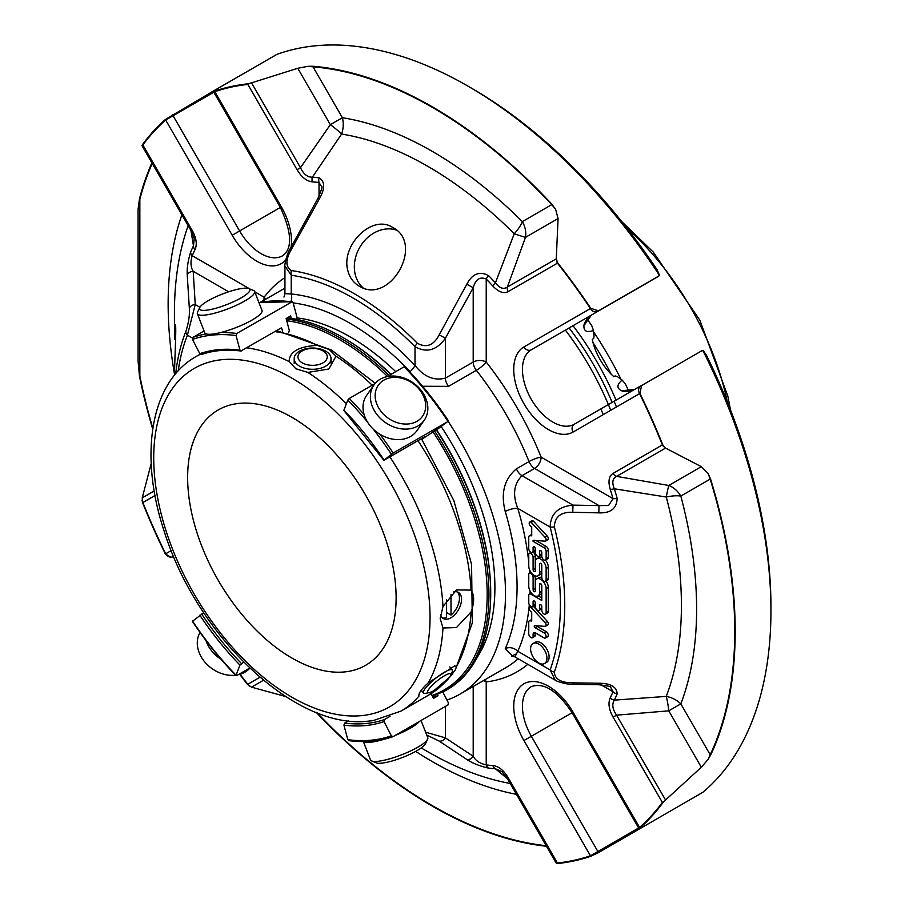 <?xml version="1.0" encoding="UTF-8"?>
<svg xmlns="http://www.w3.org/2000/svg" width="909" height="909" viewBox="0 0 909 909"><rect width="100%" height="100%" fill="white"/><g stroke="black" fill="none" stroke-linecap="round" stroke-linejoin="round"><path stroke-width="1.36" d="M291.88 417.288A147.417 85.116 60 0 1 388.188 547.195A147.417 85.116 60 0 1 365.588 665.32A147.417 85.116 60 0 1 218.171 580.215A147.417 85.116 60 0 1 218.171 409.982A147.417 85.116 60 0 1 291.88 417.288M528.754 586.18L528.754 574.693A3.079 1.773 60 0 1 529.39 573.284A3.079 1.773 60 0 1 531.765 574.113A3.079 1.773 60 0 1 533.106 577.204L533.106 589.736A1.534 0.886 -120 0 0 533.776 591.282A1.534 0.886 -120 0 0 534.947 591.691A1.534 0.886 -120 0 0 535.265 590.986L535.265 582.385A7.681 4.431 60 0 1 536.855 578.874A7.681 4.431 60 0 1 542.775 580.931A7.681 4.431 60 0 1 546.127 588.646L546.127 612.757A3.068 1.773 60 0 1 545.491 614.166A3.068 1.773 60 0 1 543.127 613.348A3.068 1.773 60 0 1 541.787 610.257L541.787 606.519A1.534 0.886 -120 0 0 541.116 604.974A1.534 0.886 -120 0 0 539.935 604.565A1.534 0.886 -120 0 0 539.616 605.269L539.616 608.996A3.068 1.773 60 0 1 538.98 610.405A3.068 1.773 60 0 1 536.605 609.587A3.068 1.773 60 0 1 535.265 606.496L535.265 602.758A1.534 0.886 -120 0 0 534.594 601.213A1.534 0.886 -120 0 0 533.413 600.804A1.534 0.886 -120 0 0 533.094 601.508L533.094 605.235A3.068 1.773 60 0 1 532.458 606.644A3.068 1.773 60 0 1 530.095 605.826A3.068 1.773 60 0 1 528.754 602.735L528.754 595.452A3.068 1.773 60 0 1 529.39 594.043A3.068 1.773 60 0 1 530.924 594.191L541.787 600.463L541.787 585.578A1.534 0.886 -120 0 0 541.116 584.044A1.534 0.886 -120 0 0 539.935 583.623A1.534 0.886 -120 0 0 539.616 584.328L539.616 592.452A7.681 4.431 60 0 1 538.026 595.963A7.681 4.431 60 0 1 532.106 593.907A7.681 4.431 60 0 1 528.754 586.18M528.754 566.023L528.754 554.717A3.068 1.773 60 0 1 529.39 553.308A3.068 1.773 60 0 1 531.754 554.126A3.068 1.773 60 0 1 533.094 557.217L533.094 569.579A1.534 0.886 -120 0 0 533.765 571.125A1.534 0.886 -120 0 0 534.947 571.534A1.534 0.886 -120 0 0 535.265 570.841L535.265 562.239A7.681 4.431 60 0 1 536.855 558.717A7.681 4.431 60 0 1 542.775 560.773A7.681 4.431 60 0 1 546.127 568.5L546.127 579.965A3.068 1.773 60 0 1 545.491 581.362A3.068 1.773 60 0 1 543.127 580.544A3.068 1.773 60 0 1 541.787 577.454L541.787 565.284A1.534 0.886 -120 0 0 541.116 563.739A1.534 0.886 -120 0 0 539.935 563.33A1.534 0.886 -120 0 0 539.616 564.034L539.616 572.295A7.681 4.431 60 0 1 538.026 575.806A7.681 4.431 60 0 1 532.106 573.749A7.681 4.431 60 0 1 528.754 566.023M538.764 662.968A11.556 6.67 60 0 1 531.22 652.798A11.556 6.67 60 0 1 532.992 643.538A11.556 6.67 60 0 1 544.548 650.208A11.556 6.67 60 0 1 544.548 663.547A11.556 6.67 60 0 1 538.764 662.968M529.731 610.359A2.454 1.42 60 0 1 529.197 608.314A2.454 1.42 60 0 1 529.708 607.257A2.454 1.42 60 0 1 531.163 607.53L545.161 622.631A2.602 1.5 60 0 1 545.582 626.244A2.602 1.5 60 0 1 545.014 626.369L534.765 625.585A1.227 0.704 -120 0 0 535.106 627.71L543.957 632.812A3.068 1.773 60 0 1 545.957 635.516A3.068 1.773 60 0 1 545.491 637.982A3.068 1.773 60 0 1 543.957 637.823L535.549 632.971A3.466 2 -120 0 0 533.822 632.8A3.466 2 -120 0 0 533.094 634.391L533.094 636.482A3.079 1.773 60 0 1 532.469 637.72A3.079 1.773 60 0 1 530.095 636.902A3.079 1.773 60 0 1 528.754 633.812L528.754 621.699A2.454 1.42 60 0 1 529.231 620.938A2.454 1.42 60 0 1 529.833 620.836L531.708 620.983L531.708 612.496L529.731 610.359M529.731 525.175A2.454 1.42 60 0 1 529.197 523.13A2.454 1.42 60 0 1 529.708 522.073A2.454 1.42 60 0 1 531.186 522.357L545.07 537.333A2.602 1.5 60 0 1 545.582 541.06A2.602 1.5 60 0 1 545.014 541.173L533.094 540.276L533.094 541.355L543.923 547.616A3.113 1.795 60 0 1 546.127 551.422L546.127 558.671A3.068 1.773 60 0 1 545.491 560.08A3.068 1.773 60 0 1 543.127 559.251A3.068 1.773 60 0 1 541.787 556.16L541.787 552.433A1.534 0.886 -120 0 0 541.116 550.888A1.534 0.886 -120 0 0 539.935 550.479A1.534 0.886 -120 0 0 539.616 551.184L539.616 554.91A3.068 1.773 60 0 1 538.98 556.319A3.068 1.773 60 0 1 536.605 555.49A3.068 1.773 60 0 1 535.265 552.399L535.265 548.672A1.534 0.886 -120 0 0 534.594 547.127A1.534 0.886 -120 0 0 533.413 546.718A1.534 0.886 -120 0 0 533.094 547.423L533.094 551.149A3.068 1.773 60 0 1 532.458 552.558A3.068 1.773 60 0 1 530.095 551.729A3.068 1.773 60 0 1 528.754 548.638L528.754 537.253A3.113 1.795 60 0 1 529.402 535.833A3.113 1.795 60 0 1 530.083 535.696L531.72 535.821L531.72 527.311L529.731 525.175M541.787 597.952L538.185 595.872M532.458 606.644L534.628 605.394A3.068 1.773 -120 0 0 535.265 604.019M538.98 610.405L541.15 609.155A3.068 1.773 -120 0 0 541.787 607.78M545.491 614.166L547.661 612.916A3.068 1.773 -120 0 0 548.297 611.507L548.297 587.396A7.681 4.431 -120 0 0 546.059 581.033M541.787 577.499A7.681 4.431 -120 0 0 539.026 577.613L536.855 578.874M535.276 582.112L535.276 575.954A3.079 1.773 -120 0 0 535.276 575.931M538.026 595.963L540.196 594.713A7.681 4.431 -120 0 0 541.787 591.532M545.491 581.362L547.661 580.112A3.068 1.773 -120 0 0 548.297 578.703L548.297 567.25A7.681 4.431 -120 0 0 545.457 560.092M542.014 557.433A7.681 4.431 -120 0 0 539.026 557.467L536.855 558.717M535.265 562.182L535.265 555.967A3.068 1.773 -120 0 0 533.083 552.195M538.026 575.806L540.196 574.556A7.681 4.431 -120 0 0 541.787 571.363M544.548 663.547L546.718 662.286A11.556 6.67 -120 0 0 548.491 653.037A11.556 6.67 -120 0 0 540.935 642.856A11.556 6.67 -120 0 0 535.162 642.288L532.992 643.538M529.833 620.836L531.708 619.756M531.708 619.586A2.454 1.42 -120 0 0 531.401 619.688L529.231 620.938M532.469 637.72L534.64 636.47A3.079 1.773 -120 0 0 535.265 635.221L535.265 633.141A3.466 2 -120 0 1 535.287 632.834M533.094 636.482L535.265 635.221M545.491 637.982L547.661 636.72A3.068 1.773 -120 0 0 548.127 634.266A3.068 1.773 -120 0 0 546.127 631.562L537.276 626.449A1.227 0.704 -120 0 1 536.617 625.722M545.582 626.244L547.752 624.994A2.602 1.5 -120 0 0 547.332 621.37L533.333 606.269A2.454 1.42 -120 0 0 533.231 606.201M545.161 622.631L547.332 621.37M531.163 607.53L533.333 606.269M531.72 534.515A3.113 1.795 -120 0 0 531.572 534.583L529.402 535.833M532.458 552.558L534.628 551.297A3.068 1.773 -120 0 0 535.265 549.934M538.98 556.319L541.15 555.058A3.068 1.773 -120 0 0 541.787 553.695M545.491 560.08L547.661 558.819A3.068 1.773 -120 0 0 548.297 557.422L548.297 550.172A3.113 1.795 -120 0 0 546.093 546.354L535.924 540.491M533.094 541.355L534.765 540.4M545.582 541.06L547.752 539.81A2.602 1.5 -120 0 0 547.241 536.083L533.356 521.107A2.454 1.42 -120 0 0 531.879 520.823L529.708 522.073M545.07 537.333L547.241 536.083M531.186 522.357L533.356 521.107M283.96 297.061L284.937 293.664L291.232 293.982A9.215 6.954 -84.3 0 1 290.903 301.538M492.917 286.119A6.147 1.841 -42.8 0 1 495.416 282.835C499.552 288.21 503.506 289.619 507.302 287.096L556.285 258.815L558.069 218.546L525.504 237.351A21.498 17.555 60 0 0 522.357 221.614A21.498 7.442 -45.1 0 1 514.244 233.738A21.498 0.807 -160.2 0 0 525.504 237.351L507.302 287.096A6.147 5.011 -120 0 0 508.199 291.596C503.745 293.914 498.655 292.084 492.917 286.119A320.161 184.845 -120 0 0 486.224 279.04C479.918 276.427 475.577 279.313 473.203 287.71L445.41 338.182L445.41 378.11C434.127 381.053 423.992 376.826 415.004 365.441A9.215 2.875 -43.5 0 1 410.05 371.679A221.126 127.669 60 0 0 293.164 302.913M192.401 338.046L187.413 335.171A6.147 4.568 21.7 0 1 185.811 331.535C188.663 322.763 189.833 315.037 189.345 308.367A6.147 5.011 -4 0 1 195.242 304.583L187.413 335.171A250.145 144.429 -120 0 0 178.209 370.895M189.345 308.367L187.265 275.245A6.147 5.011 -3 0 1 193.219 271.325L195.242 304.583L199.878 307.265M319.264 199.037L318.002 198.219C321.468 189.924 322.706 186.129 321.718 186.834L319.025 182.504A6.147 4.602 96.8 0 1 319.161 177.823C325.115 181.607 325.149 188.674 319.264 199.037L291.312 249.486C285.437 259.826 285.471 266.848 291.425 270.552A6.147 4.568 98.3 0 0 291.232 275.234L284.937 265.996L284.937 293.664M528.754 562.194A228.784 132.089 -120 0 0 517.789 508.358A9.215 2.875 -16.5 0 0 505.256 511.517C500.564 493.212 504.29 478.986 516.437 468.839A9.215 5.318 60 0 0 522.016 475.691L534.606 468.419L598.997 505.597L572.977 505.12L522.016 475.691C513.824 483.906 512.415 494.791 517.789 508.358L550.161 527.05C550.524 513.903 558.126 506.597 572.977 505.12L572.772 512.29C560.955 511.835 554.808 516.687 554.342 526.845A6.147 2.216 -14.1 0 1 550.161 527.05A271.643 156.837 -120 0 1 550.161 669.967A6.147 4.5 19.6 0 0 554.342 672.058C554.785 679.193 560.933 682.784 572.772 682.829L598.826 683.25C610.723 683.329 616.825 686.886 617.143 693.942A6.147 4.602 -156.8 0 1 613.018 691.715L610.621 687.215C611.723 686.715 607.814 685.897 598.895 684.75L598.826 683.25M439.183 334.864L445.41 338.182C436.74 350.351 426.616 353.192 415.004 346.693A6.147 2.079 -44.8 0 1 417.356 343.25C426.366 348.215 433.65 345.42 439.183 334.864L466.817 284.233C472.373 273.7 479.645 270.837 488.633 275.666A6.147 1.988 -44 0 0 486.224 279.04L486.224 362.055A9.215 5.318 0 0 0 473.203 362.055A9.215 5.318 -120 0 0 476.35 370.315A9.215 1.807 141.9 0 0 486.224 362.055A228.784 132.089 -120 0 1 541.128 457.136A9.215 1.807 -21.9 0 0 529.027 461.567L516.437 468.839M617.143 693.942A324.513 187.356 -120 0 1 614.325 700.135A6.147 4.67 -154.3 0 1 610.234 697.839C607.928 703.123 608.894 709.565 613.132 717.156L616.575 715.167L665.558 800.011L701.328 767.241L668.763 710.838L616.575 715.167C612.496 709.27 611.746 704.27 614.325 700.135L666.263 696.396A21.498 3.318 -95.5 0 1 668.763 710.838L680.818 703.884A21.498 15.896 21 0 0 666.263 696.396A358.487 206.968 60 0 0 666.263 497.03A21.498 7.442 165.1 0 1 680.818 496.064A21.498 17.555 60 0 0 668.763 485.474A21.498 0.807 -79.8 0 0 666.263 497.03L614.325 488.792A6.147 1.841 -17.2 0 1 610.234 489.315A320.161 184.845 -120 0 1 613.018 498.655A6.147 1.988 -16 0 0 617.143 498.257C616.836 508.449 610.734 513.312 598.826 512.858L598.997 505.597L608.598 505.506L613.018 498.655L541.128 457.136A9.215 5.318 120 0 1 534.606 468.419A9.215 5.318 -120 0 1 529.027 461.567A219.569 126.771 -120 0 0 476.35 370.315L448.557 386.359A9.215 5.318 -120 0 1 445.41 378.11L473.203 362.055L473.203 287.71L466.817 284.233M291.312 249.486L290.187 248.725C286.244 254.543 284.233 267.144 284.949 265.985L284.949 265.985M488.633 275.666A324.513 187.356 -120 0 1 495.416 282.835L514.244 233.738A358.487 206.968 60 0 0 341.602 134.066A21.498 15.896 99 0 0 342.386 117.715L330.342 124.669A21.498 3.318 -144.5 0 1 341.602 134.066L312.389 177.164A6.147 4.67 94.3 0 0 312.332 181.857C306.64 181.243 301.549 177.187 297.05 169.688L300.493 167.699C303.515 174.142 307.469 177.3 312.389 177.164A324.513 187.356 -120 0 1 319.161 177.823M425.617 732.199L445.41 737.881A6.147 5.011 124 0 1 439.183 741.096L426.719 735.04M445.41 706.418L445.41 737.881L473.203 756.254A6.147 5.011 123 0 1 466.817 759.458L439.183 741.096M598.895 684.75L572.852 684.261C565.75 684.795 553.945 680.216 555.251 680.171L550.161 669.967L517.789 651.276A9.215 6.954 24.3 0 0 505.256 648.685A219.569 126.771 -120 0 0 505.256 511.517M529.311 604.735A228.784 132.089 -120 0 1 517.789 651.276L514.914 656.889L511.472 656.037L515.823 654.15M512.778 656.093L505.256 648.685M395.722 371.645A204.593 118.125 -120 0 0 350.238 336.909A204.593 118.125 -120 0 0 297.004 317.9M476.998 657.65A204.593 118.125 -120 0 0 441.399 426.889M446.933 700.055A219.569 126.771 -120 0 0 460.022 694.112A219.569 126.771 -120 0 0 448.205 421.446M448.557 386.359L423.083 386.268M572.852 684.261L572.772 682.829M598.826 512.858L572.772 512.29M139.452 198.912L138.054 209.354L138.054 360.93L139.452 375.894A6.147 2.534 -11.3 0 0 139.85 376.019L139.85 199.287A6.147 4.329 -165.4 0 1 139.452 198.912A428.219 247.237 60 0 1 151.905 162.87M152.723 429.082A428.219 247.237 60 0 1 139.452 375.894M151.201 463.579L142.236 497.871L154.2 490.962M172.392 556.853A6.147 3.545 -120 0 0 173.085 556.603L173.085 556.603A6.147 6.147 0 0 1 171.04 557.342L165.358 553.888A428.219 247.237 60 0 1 142.543 502.541L142.236 497.871M142.543 502.541A6.147 1.227 -21.7 0 0 142.883 502.507A6.147 5.011 -120 0 1 142.031 500.2M265.439 299.379A9.215 7.306 36.8 0 0 264.133 297.22A9.215 5.318 -60 0 1 263.621 300.436M174.46 375.247C174.892 354.112 176.562 323.945 175.278 324.99L174.437 339.125L174.437 312.764A358.487 206.968 60 0 1 188.163 225.671M187.265 275.245C186.799 268.575 187.924 260.826 190.651 252.02A6.147 4.602 23.2 0 0 192.231 255.713C190.276 261.86 190.606 267.064 193.219 271.325L228.648 291.778M191.22 230.795L194.231 238.681L193.469 245.816L190.935 230.477M300.493 167.699L330.342 124.669L297.777 68.266L251.52 82.867L300.493 167.699M142.236 145.951L142.543 144.531A428.219 247.237 60 0 1 165.358 119.511L215.319 89.9M142.031 145.497L142.883 144.997A6.147 4.863 -143.7 0 1 142.543 144.531M610.234 489.315C607.928 481.406 608.894 476.077 613.132 473.35A6.147 5.011 60 0 0 616.575 476.373C612.507 478.339 611.757 482.474 614.325 488.792A324.513 187.356 -120 0 1 617.143 498.257M616.575 476.373L668.763 485.474L701.328 466.681L665.558 448.092L616.575 476.373M347.852 270.564C349.59 277.427 353.271 282.551 358.907 285.949C389.461 305.992 425.207 243.873 392.677 227.455C372.19 213.717 340.625 245.373 347.852 270.564M556.285 258.815L557.672 262.86A428.219 247.237 60 0 1 590.736 308.287L598.429 310.867L658.582 276.143A6.147 3.545 60 0 1 658.014 276.62L658.014 276.62A6.147 5.011 60 0 0 658.889 275.95M556.569 260.86A6.147 5.011 60 0 0 557.433 263.167A6.147 1.227 -38.3 0 1 557.672 262.86M558.069 218.546L555.604 209.286L551.74 204.65A427.616 246.884 -120 0 0 313.014 66.834A6.147 4.659 -85.4 0 1 312.866 66.266A428.219 247.237 60 0 1 551.922 204.286A6.147 1.863 137 0 0 551.74 204.65L522.357 221.614A373.69 215.751 -120 0 0 342.386 117.715L313.014 66.834L307.969 66.323L297.777 68.266M555.604 209.286L551.922 204.286M312.866 66.266L307.969 66.323M468.158 86.241L471.464 88.15A423.537 244.532 -120 0 1 657.241 269.984L659.514 275.404A428.219 247.237 -120 0 0 468.158 86.241A428.219 247.237 -120 0 0 276.791 54.438L215.513 89.798C213.081 91.23 212.763 91.661 214.558 91.105A428.219 247.237 60 0 1 247.623 83.855L251.52 82.867M247.623 83.855A6.147 4.863 83.7 0 0 247.827 84.412L249.396 83.514M546.457 846.268A428.219 247.237 60 0 1 316.332 712.451M263.474 680.239L251.52 687.147L247.623 684.545A428.219 247.237 60 0 1 239.749 674.387M249.396 686.159A6.147 5.011 -120 0 1 247.827 684.261A6.147 1.227 141.7 0 0 247.623 684.545M251.52 687.147L285.699 696.533M659.514 817.339L598.429 852.619L590.736 856.301A428.219 247.237 60 0 1 557.672 863.55L556.285 863.096M557.672 863.55A6.147 4.863 -96.3 0 1 557.433 863.016L556.569 863.516M507.427 778.661L495.416 768.798L501.995 771.718L507.222 778.309L508.199 777.74C503.711 770.253 498.621 766.185 492.917 765.571A6.147 4.67 94.3 0 0 495.416 768.798A324.513 187.356 -120 0 1 488.633 768.139C479.657 766.105 472.385 763.208 466.817 759.458M473.203 686.511L473.203 756.254C475.543 760.628 479.884 763.526 486.224 764.923A6.147 4.602 96.8 0 0 488.633 768.139M483.19 680.739A9.215 5.318 180 0 1 486.224 681.909A9.215 7.306 83.2 0 0 485.008 679.682M665.558 800.011L662.752 802.874A428.219 247.237 60 0 1 639.947 827.894L639.186 828.792A6.147 6.147 0 0 1 638.607 827.974L639.584 827.406A427.616 246.884 -120 0 0 662.366 802.431A6.147 4.863 36.3 0 0 662.752 802.874M663.934 801.522L662.366 802.431L613.132 717.156M708.111 759.39L710.19 754.765A6.147 4.659 25.4 0 0 710.599 755.174L708.111 759.39L701.328 767.241M710.599 479.134L708.111 473.453L710.19 479.111L680.818 496.064A373.69 215.751 -120 0 1 680.818 703.884L710.19 754.765A427.616 246.884 -120 0 0 710.19 479.111A6.147 1.863 -17 0 0 710.599 479.134A428.219 247.237 60 0 1 710.599 755.174M708.111 473.453L701.328 466.681M702.021 350.669A6.147 5.011 60 0 0 701.009 351.09A6.147 3.545 60 0 1 701.703 350.84L641.549 385.564L639.947 393.517A428.219 247.237 60 0 1 662.752 444.865L665.558 448.092M662.752 444.865A6.147 1.227 158.3 0 1 662.366 444.921A6.147 5.011 60 0 0 663.934 446.819M173.528 556.342L173.085 556.603A6.147 5.011 -120 0 1 165.665 553.797A6.147 0.579 153.8 0 1 165.358 553.888M165.358 119.511A6.147 4.977 48.7 0 0 165.665 120.022L213.82 92.218A6.147 6.147 0 0 1 213.399 91.32L214.558 91.105A6.147 4.977 -108.7 0 0 214.797 91.65L216.069 90.923M291.085 247.078A49.131 28.372 -120 0 0 281.324 206.877L280.347 207.445L213.82 92.218L214.797 91.65A427.616 246.884 -120 0 1 247.827 84.412L297.05 169.688M190.651 252.02A324.513 187.356 -120 0 1 193.469 245.816A6.147 4.67 25.7 0 0 195.015 249.6A320.161 184.845 -120 0 0 192.231 255.713L249.895 289.005M142.054 145.804L191.14 230.841L192.117 230.272C196.355 237.863 197.321 244.305 195.015 249.6M701.703 350.84L703.191 350.522L706.373 355.078A423.537 244.532 -120 0 1 770.946 606.882L770.946 610.7A428.219 247.237 -120 0 0 702.816 350.397L703.191 350.522M624.222 390.495L634.482 389.495L574.329 424.219L640.856 385.814A6.147 5.011 60 0 0 639.584 393.642A6.147 0.579 -26.2 0 0 639.947 393.517M590.736 308.287A6.147 0.579 146.2 0 0 590.452 308.537A6.147 5.011 60 0 0 597.872 311.344L531.345 349.76A42.996 24.827 -120 0 0 531.345 399.403A42.996 24.827 -120 0 0 574.329 424.219L574.329 424.219A6.147 5.011 -120 0 0 573.056 432.048L639.584 393.642A427.616 246.884 -120 0 1 662.366 444.921L613.132 473.35M659.593 275.007L658.582 276.143M598.429 852.619A6.147 3.545 -120 0 0 597.872 851.494L590.452 855.778A6.147 4.977 71.3 0 0 590.736 856.301M508.199 777.74L557.433 863.016A427.616 246.884 -120 0 0 590.452 855.778L523.925 740.551A49.131 28.372 -120 0 1 523.925 683.807A49.131 28.372 -120 0 1 573.056 712.179L639.584 827.406A6.147 4.977 -131.3 0 0 639.947 827.894C638.561 829.167 639.095 829.11 641.549 827.724L702.816 792.33A428.219 247.237 -120 0 0 770.946 610.7M641.549 385.564A6.147 3.545 -120 0 0 640.856 385.814L574.329 424.219M598.429 310.867A6.147 3.545 -120 0 1 597.872 311.344L658.014 276.62A6.147 6.147 0 0 0 659.536 275.382M628.687 390.972A263.326 152.03 -120 0 0 625.324 383.848L622.131 380.064A42.996 24.827 60 0 1 617.461 376.644L615.143 375.917L613.814 376.678A42.996 24.827 60 0 1 611.348 374.36A42.996 24.827 60 0 1 593.032 342.636A42.996 24.827 60 0 1 592.259 339.33L593.577 338.568L594.111 336.194A42.996 24.827 60 0 1 593.486 330.444C586.578 332.899 583.408 331.069 583.987 324.979A42.996 24.827 60 0 1 591.486 315.025L531.345 349.76A6.147 5.011 60 0 1 523.925 346.943A49.131 28.372 -120 0 0 523.925 403.687A49.131 28.372 -120 0 0 573.056 432.048M593.486 330.444L591.804 325.786A263.326 152.03 -120 0 0 587.316 319.309M624.71 390.552A6.147 4.443 102.1 0 0 622.12 391.018C616.552 388.473 616.552 384.814 622.131 380.064M583.987 324.979A6.147 4.443 17.9 0 0 585.691 322.968L591.486 315.025A6.147 5.011 60 0 0 591.566 314.991M287.301 317.855A209.275 120.829 60 0 1 342.738 337.421L343.613 337.932A208.025 120.102 60 0 1 391.018 374.36M436.309 429.423A208.025 120.102 60 0 1 490.712 592.713L490.712 593.725A209.275 120.829 60 0 1 447.364 689.533L445.603 690.556A209.275 120.829 -120 0 0 434.297 430.593M342.738 337.421L342.738 337.421A209.275 120.829 60 0 1 390.825 374.463M436.059 429.571A209.275 120.829 60 0 1 490.712 593.725M246.725 347.817A204.752 118.215 60 0 1 289.119 361.589L295.891 368.781A155.928 90.025 60 0 1 296.834 368.861M295.891 368.781L307.878 372.417L328.853 368.997L336 356.18L329.24 349.522L317.252 345.352C298.754 346.397 289.38 351.806 289.119 361.589M442.978 627.994L456.477 627.551L471.101 611.916C474.453 602.428 474.453 595.156 471.101 590.089L456.477 589.93L442.978 606.508L440.195 618.609L442.978 627.994A204.752 118.215 60 0 1 428.309 682.818L454.727 665.877L456.432 666.57L455.42 669.649L472.316 622.938L471.566 564.432L453.852 500.598L421.401 438.661M451.228 675.478L455.42 669.649M440.535 614.575A15.101 8.715 120 0 0 443.319 618.574A15.101 8.715 120 0 0 450.864 617.825A15.101 8.715 120 0 0 460.727 604.519A15.101 8.715 120 0 0 458.42 592.418A15.101 8.715 120 0 0 453.443 592.043M428.309 682.818C421.435 689.067 418.31 693.522 418.935 696.158A204.752 118.215 60 0 1 400.869 711.156L429.003 694.908A204.752 118.215 60 0 0 444.558 682.659M418.81 695.135L418.935 696.158M400.869 711.156L372.929 720.678L365.782 721.394C292.766 728.041 196.571 634.823 164.415 531.958C138.884 456.034 149.985 382.45 196.128 356.51A204.752 118.215 60 0 1 200.321 354.283M325.649 366.179A18.43 10.635 180 0 1 305.572 368.486A18.43 10.635 180 0 1 294.198 358.657A18.43 10.635 180 0 1 312.616 348.022A18.43 10.635 180 0 1 331.046 358.657A18.43 10.635 180 0 1 325.649 366.179M442.353 617.859A15.101 8.715 120 0 0 446.592 617.643L446.592 599.747M446.592 612.541L451 615.086A15.101 8.715 120 0 0 457.307 591.952M429.355 692.59L425.48 693.351A18.43 3.897 -38.8 0 1 423.526 693.056A18.43 3.897 -38.8 0 1 435.445 678.478A18.43 3.897 -38.8 0 1 452.239 669.967A18.43 3.897 -38.8 0 1 452.114 671.944L450.534 675.569A14.646 3.091 -38.8 0 1 434.036 690.545A14.646 3.091 -38.8 0 1 429.355 692.59A14.646 3.091 -38.8 0 1 437.274 680.761A14.646 3.091 -38.8 0 1 450.534 675.569M322.979 362.861A14.646 8.454 180 0 1 298.47 359.066A14.646 8.454 180 0 1 316.412 348.715A14.646 8.454 180 0 1 322.979 362.861M451 615.086L451 594.27M206.263 333.921A233.999 135.1 -120 0 0 192.901 337.398L192.503 339.421L199.81 353.692L201.446 354.521C213.376 350.385 226.5 349.215 240.828 351.01L281.574 327.706L282.563 331.433M384.45 459.988L424.605 436.809L421.708 439.127M349.295 740.494L347.817 739.71L343.932 725.143L344.659 723.087L348.522 720.86M348.704 740.619C364.748 742.687 379.507 741.358 392.995 736.654L391.359 735.824L384.053 721.553L384.45 719.53L390.086 716.281M192.901 620.949L203.73 612.757M192.503 621.017A232.443 134.202 -120 0 0 236.056 675.182L236.772 675.523L236.056 675.182L239.942 665.093L243.703 662.161M241.419 350.885L239.942 350.101L236.056 335.535L236.772 333.478L292.198 301.708M192.901 337.398L204.059 330.956M288.573 332.637L289.335 330.569L286.13 318.536L290.653 315.923L291.3 318.377M258.963 302.674A233.999 135.1 60 0 1 291.596 301.822L293.084 302.606L296.97 317.184L296.243 319.229M364.134 414.64A233.999 135.1 -120 0 0 349.295 398.449L347.817 400.062L343.932 410.152L344.659 410.493M349.295 398.449L375.008 383.598M387.12 376.61L404.119 366.793A233.999 135.1 60 0 1 448.001 421.378L436.615 429.877M404.846 367.134L404.119 366.793L404.846 367.134M343.932 410.152A216.376 124.919 -120 0 1 384.053 460.068L393.177 453.023L448.398 421.299M421.81 439.286L436.479 429.673M442.842 692.067L448.398 702.896L448.001 704.918L393.177 736.574M431.093 693.658L433.513 698.385L438.036 695.783L437.422 694.59M236.772 675.523L249.725 668.047M438.036 695.783A221.057 127.624 60 0 1 432.979 697.351M248.85 288.573L253.452 290.471A30.713 6.488 158.8 0 1 254.634 291.516L262.019 310.548A30.713 6.488 158.8 0 1 252.191 319.968A30.713 6.488 158.8 0 1 222.535 332.069A30.713 6.488 158.8 0 1 204.764 332.762L197.378 313.73A30.713 6.488 158.8 0 1 197.548 312.162L199.662 307.662A27.02 5.715 158.8 0 1 222.637 293.948A27.02 5.715 158.8 0 1 248.85 288.573A27.02 5.715 158.8 0 1 241.249 297.788A27.02 5.715 158.8 0 1 212.661 309.071A27.02 5.715 158.8 0 1 199.662 307.662M424.242 420.231L416.856 430.73A30.713 24.213 -144.9 0 1 410.538 436.468A30.713 24.213 -144.9 0 1 373.644 429.502A30.713 24.213 -144.9 0 1 366.611 395.415L373.997 384.916A30.713 24.213 -144.9 0 1 413.05 382.757A30.713 24.213 -144.9 0 1 424.242 420.231A30.713 24.213 -144.9 0 1 417.924 425.969A30.713 24.213 -144.9 0 1 381.019 419.004A30.713 24.213 -144.9 0 1 373.997 384.916M395.301 735.347A30.713 6.488 -21.2 0 0 410.538 728.098A30.713 6.488 -21.2 0 0 419.435 721.405M363.645 741.562A30.713 6.488 -21.2 0 0 384.7 739.085M205.991 640.561A30.713 24.213 35.1 0 0 220.978 659.184M254.634 291.516A30.713 6.488 158.8 0 1 244.816 300.947A30.713 6.488 158.8 0 1 215.149 313.048A30.713 6.488 158.8 0 1 197.378 313.73M416.97 421.299A27.02 21.316 -144.9 0 1 375.599 399.983A27.02 21.316 -144.9 0 1 408.698 380.871A27.02 21.316 -144.9 0 1 416.97 421.299M363.373 741.562L370.486 759.913A30.713 6.488 -21.2 0 0 371.679 760.958A30.713 6.488 -21.2 0 0 401.471 754.856A30.713 6.488 -21.2 0 0 427.582 739.267A30.713 6.488 -21.2 0 0 427.753 737.699L421.072 720.473M371.679 760.958L376.269 762.856A27.02 5.715 -21.2 0 0 402.494 757.481A27.02 5.715 -21.2 0 0 425.469 743.767L427.582 739.267M200.06 632.482A30.713 24.213 35.1 0 0 204.684 661.877A30.713 24.213 35.1 0 0 235.624 675.205M238.01 674.819A30.713 24.213 35.1 0 0 249.839 668.149M593.032 342.636A253.497 146.36 60 0 1 611.348 374.36M569.125 327.944A195.23 112.716 60 0 1 612.121 402.403M565.387 330.103A200.855 115.966 60 0 1 610.723 410.3M603.224 414.64A200.855 115.966 -120 0 0 600.872 408.902M592.884 330.762A253.497 146.36 60 0 1 621.551 380.416M396.301 230.079A33.769 27.577 -60 0 0 359.691 247.453A33.769 27.577 -60 0 0 363.032 287.812M539.616 584.328L540.696 583.703M539.616 592.452L541.787 591.202M530.924 594.191L531.867 593.645M533.094 605.235L535.265 603.985M533.094 601.508L534.185 600.883M539.616 608.996L541.787 607.746M539.616 605.269L540.696 604.644M546.127 612.757L548.297 611.507M546.127 588.646L548.297 587.396M533.106 589.736L535.265 588.487M533.106 577.204L535.276 575.954M539.616 564.034L540.696 563.41M539.616 572.295L541.787 571.045M546.127 579.965L548.297 578.703M546.127 568.5L548.297 567.25M533.094 569.579L535.265 568.33M533.094 557.217L535.265 555.967M533.094 634.391L535.265 633.141M543.957 632.812L546.127 631.562M535.106 627.71L537.276 626.449M530.083 535.696L531.72 534.742M533.094 551.149L535.265 549.9M533.094 547.423L534.185 546.798M539.616 554.91L541.787 553.661M539.616 551.184L540.696 550.559M546.127 558.671L548.297 557.422M546.127 551.422L548.297 550.172M543.923 547.616L546.093 546.354M199.912 353.862A228.784 132.089 -120 0 0 199.707 354.442M415.004 365.441L415.004 346.693A250.145 144.429 -120 0 0 291.232 275.234L291.232 293.982A228.784 132.089 -120 0 1 415.004 365.441M529.981 593.702A228.784 132.089 -120 0 0 530.049 590.986M529.663 573.125A228.784 132.089 -120 0 0 529.402 569.375M185.811 331.535A254.497 146.928 -120 0 0 175.71 373.724M181.88 214.797A373.69 215.751 -120 0 0 174.483 374.065M152.223 163.427A427.616 246.884 -120 0 0 139.85 199.287A6.147 3.545 -0 0 1 139.429 199.014M139.429 375.758A6.147 3.545 180 0 0 139.85 376.019A427.616 246.884 -120 0 0 152.848 428.275M417.356 343.25A254.497 146.928 -120 0 0 291.425 270.552M317.082 712.747A427.616 246.884 -120 0 0 546.139 845.722M415.686 751.402A373.69 215.751 -120 0 0 516.482 794.341M510.199 783.467A358.487 206.968 60 0 1 427.923 751.811L421.242 747.959M554.342 672.058A275.995 159.348 -120 0 0 554.342 526.845M460.022 694.112L505.893 667.626A219.569 126.771 -120 0 0 518.153 658.764M259.94 677.262L247.827 684.261A427.616 246.884 -120 0 1 240.078 674.285M155.007 495.507L142.883 502.507A427.616 246.884 -120 0 0 165.665 553.797L171.187 550.604M284.937 277.609A228.784 132.089 -120 0 0 264.133 297.22L254.747 291.8M192.117 230.272L142.883 144.997A427.616 246.884 -120 0 1 165.665 120.022L232.193 235.249A49.131 28.372 -120 0 0 285.699 259.974M319.025 196.242L319.025 182.504A320.161 184.845 -120 0 0 312.332 181.857M232.193 235.249L239.612 230.966A42.996 24.827 -120 0 0 282.597 255.793C292.63 248.589 291.88 232.477 280.347 207.445L239.612 230.966L173.085 115.738A6.147 3.545 -120 0 0 172.392 114.693M508.199 291.596L557.433 263.167A427.616 246.884 -120 0 1 590.452 308.537L523.925 346.943M527.788 664.32A228.784 132.089 -120 0 1 486.224 681.909L486.224 764.923A320.161 184.845 -120 0 0 492.917 765.571M610.234 697.839A320.161 184.845 -120 0 0 613.018 691.715L601.122 684.852M281.324 206.877L214.797 91.65M597.872 851.494L638.618 827.974L572.091 712.747L531.345 736.267L597.872 851.494M523.925 740.551L531.345 736.267A42.996 24.827 -120 0 1 531.345 686.625C543.934 682.159 557.524 690.874 572.091 712.747L573.056 712.179M634.346 389.575A42.996 24.827 60 0 1 622.12 391.018M591.486 315.025L531.345 349.76M389.063 375.485A209.275 120.829 -120 0 0 340.966 338.443A209.275 120.829 -120 0 0 286.244 318.957M387.484 376.394A208.025 120.102 -120 0 0 340.091 339.966A208.025 120.102 -120 0 0 286.71 320.729M432.025 695.487A208.025 120.102 -120 0 0 432.854 431.57M274.859 331.58A204.752 118.215 60 0 1 317.252 345.352M336 356.18A204.752 118.215 60 0 1 372.201 385.223M417.981 440.638A204.752 118.215 60 0 1 471.101 590.089M471.101 611.916A204.752 118.215 60 0 1 456.432 666.57M307.878 372.417A204.752 118.215 60 0 1 346.409 403.732M389.847 456.875A204.752 118.215 60 0 1 442.978 606.508M291.88 378.121A195.39 112.807 60 0 1 411.527 686.5A195.39 112.807 60 0 1 172.233 548.343A195.39 112.807 60 0 1 291.88 378.121M344.659 723.087A214.808 124.022 -120 0 0 384.45 719.53M201.628 613.973A214.808 124.022 -120 0 0 241.419 663.479M239.942 350.101A216.376 124.919 -120 0 0 199.81 353.692M343.932 725.143A216.376 124.919 -120 0 0 384.053 721.553M199.81 615.177A216.376 124.919 -120 0 0 239.942 665.093M236.056 335.535A232.443 134.202 -120 0 0 192.503 339.421M236.772 333.478A233.999 135.1 -120 0 0 220.66 332.558M391.359 454.227A232.443 134.202 -120 0 0 373.179 429.059M367.429 421.924A232.443 134.202 -120 0 0 347.817 400.062M393.177 453.023A233.999 135.1 -120 0 0 379.928 434.275M347.817 739.71A232.443 134.202 -120 0 0 391.359 735.824M727.302 401.903A200.696 115.875 -120 0 0 627.153 228.454M573.022 325.695A200.696 115.875 60 0 1 616.018 400.153M614.12 401.255A199.139 114.966 60 0 1 616.461 406.993M529.39 594.043L531.288 592.941M529.39 573.284L530.981 572.363M529.39 553.308L530.947 552.411M529.708 607.257L530.981 606.519M318.002 198.219L290.187 248.725M555.24 680.159L514.914 656.889M284.937 288.13L260.292 302.356M702.839 350.385A6.147 6.147 0 0 0 701.009 351.09M556.319 863.334L507.222 778.309M432.514 696.442L445.603 690.556M276.609 330.569L331.308 349.954L375.292 383.268M450.455 676.444L429.003 694.908M200.185 354.169L196.128 356.51M294.198 358.657L294.198 363.373M331.046 358.657L331.046 363.282M452.239 669.967L449.796 666.922M423.526 693.056L421.219 690.181M343.932 410.607L383.859 460.284M258.94 302.617L292.198 301.697M404.857 366.668C420.731 382.973 435.309 401.108 448.591 421.083M236.045 675.648C220.171 659.343 205.582 641.209 192.299 621.233M621.722 221.591L653.219 252.032L699.85 320.207L727.825 396.063L730.529 410.039"/></g></svg>
